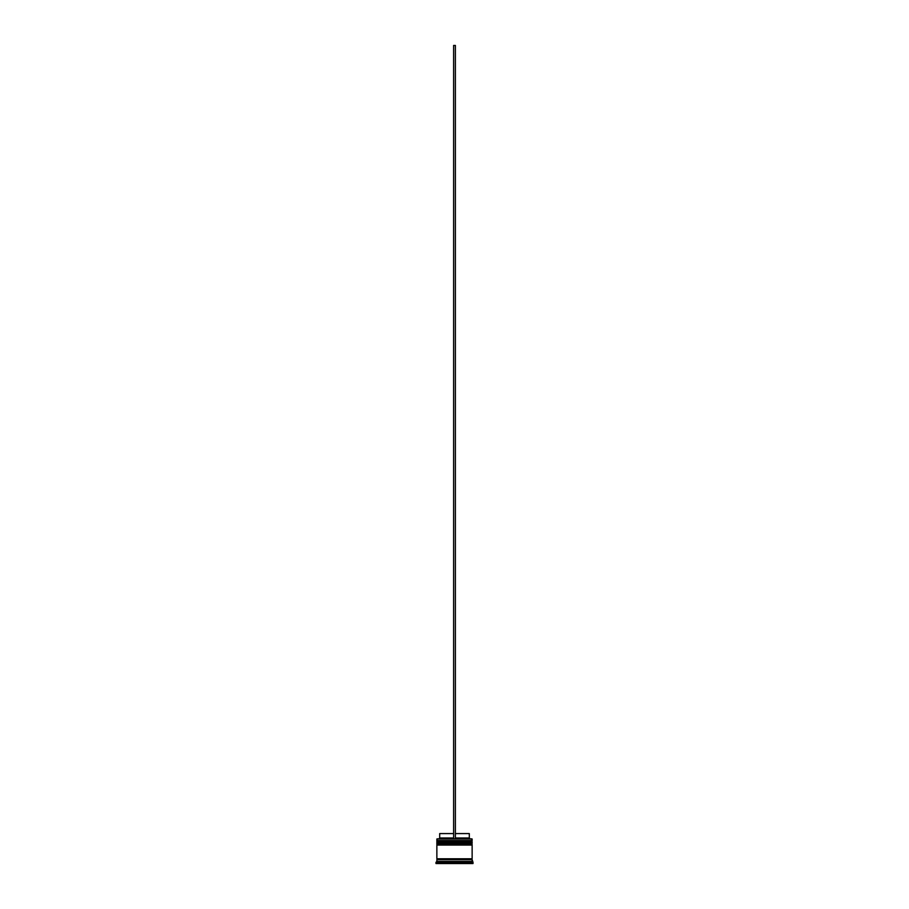 <?xml version="1.0" encoding="UTF-8"?>
<svg xmlns="http://www.w3.org/2000/svg" width="909" height="909" viewBox="0 0 909 909"><rect width="100%" height="100%" fill="white"/><g stroke="black" fill="none" stroke-linecap="round" stroke-linejoin="round"><path stroke-width="1.36" d="M471.601 841.155L437.399 841.155L472.135 841.689L437.399 841.155L472.135 841.689L436.865 841.689L437.399 842.393L472.135 841.859L436.865 841.859L436.865 840.632L471.601 841.155L436.865 840.632L472.135 840.632L472.135 839.041L436.865 839.041L472.135 839.041L436.865 839.041L436.865 840.632L437.047 838.871L471.953 838.871L471.601 841.155M471.601 842.393L472.135 841.689L471.601 842.393M471.601 843.802L437.399 843.802L472.135 844.336L437.399 843.802L472.135 844.336L436.865 844.336L437.399 845.04L472.135 844.506L436.865 844.506L436.865 843.279L471.601 843.802L436.865 843.279L472.135 843.279L472.135 842.393L436.865 842.393L436.865 843.279L436.865 842.393L472.135 842.393L471.601 843.802M471.601 845.04L472.135 844.336L471.601 845.04M436.956 859.675L472.044 859.675L472.044 858.789L436.956 859.675M473.01 862.311L472.135 861.437L436.865 861.437L435.99 862.311L473.01 862.311L435.99 862.311L435.99 863.55L473.01 863.55L473.01 862.311L473.01 863.55L435.99 863.55L436.865 861.437L472.135 861.437L472.135 859.675L436.865 859.675L436.865 861.437L436.865 859.675L472.135 859.675L473.01 862.311M470.373 861.789L469.76 861.789L470.373 861.789M453.898 861.789L455.102 861.789L453.898 861.789M439.24 861.789L438.627 862.13L439.24 861.789M472.135 858.789L472.135 845.04L436.865 845.04L436.865 858.789L472.135 858.789L436.865 858.789L436.865 845.04L472.135 845.04L472.135 858.789M469.305 833.576L469.305 837.984L470.192 838.871L469.305 837.984L455.386 837.984L469.305 837.984L469.305 833.576L455.386 833.576L469.305 833.576M453.614 837.984L439.695 837.984L453.614 837.984M453.614 833.576L439.695 833.576L453.614 833.576M455.386 838.871L455.386 45.45L455.386 838.871M453.614 838.871L453.614 45.45L455.386 45.45L453.614 45.45L453.614 838.871M439.695 833.576L439.695 837.984L438.808 838.871"/></g></svg>
